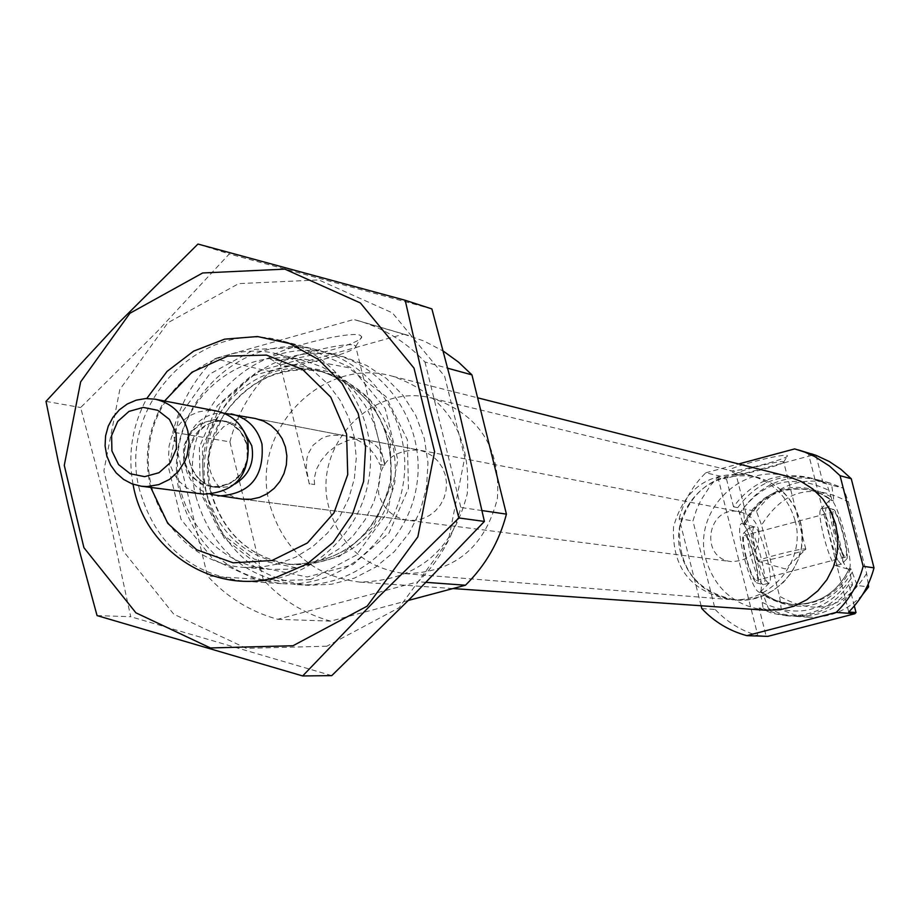 <?xml version="1.0" encoding="UTF-8"?>
<svg xmlns="http://www.w3.org/2000/svg" width="920" height="920" viewBox="0 0 920 920"><rect width="100%" height="100%" fill="white"/><g stroke="black" fill="none" stroke-linecap="round" stroke-linejoin="round"><path stroke-width="0.69" stroke-dasharray="4.6 3.45" d="M379.776 464.428L384.951 465.324L379.776 464.428C373.393 449.017 361.663 439.438 344.597 435.689L332.499 435.194L326.703 436.379L321.436 438.564L313.11 445.199L308.246 453.675L306.947 458.24L306.268 467.751L309.178 483.747L314.651 484.553L309.178 483.747M354.28 345.207L355.752 346.426C357.236 352.452 287.994 369.84 280.899 365.217L280.301 364.791C273.711 359.95 344.011 341.32 354.28 345.207M314.651 484.553L314.145 478.975L316.388 469.384L321.068 460.609L327.934 452.41L337.042 445.326L347.841 440.416L353.372 439.208L363.63 439.357C375.659 442.106 382.754 450.765 384.951 465.324M815.994 455.354L823.02 482.942L808.749 477.48C777.572 471.224 752.491 480.999 733.516 506.828L737.736 507.656L743.337 524.457C751.329 531.817 765.072 586.178 760.369 591.882L763.163 608.35L759.069 608.062L766.107 635.927L767.74 636.375M854.323 605.946L848.895 584.579L852.518 584.993L849.16 568.778L850.804 568.686L857.268 585.545L866.996 586.672M849.516 568.502C853.495 562.982 839.581 508.403 832.278 500.813L826.781 483.909L823.02 482.942M760.369 591.882L761.932 592.054L763.496 595.286L768.522 608.73L781.344 609.649L779.573 596.275L761.576 525.136C783.437 490.003 812.383 482.322 848.424 502.078L843.479 488.198L831.703 485.173L833.577 498.111L833.6 501.124L832.278 500.813M743.337 524.457L744.981 524.63L743.256 508.748L756.481 511.359L761.576 525.136M831.634 500.135L830.105 499.778C824.182 501.779 841.961 569.33 848.389 569.181L849.171 568.997M848.711 612.007L808.22 452.847L811.509 453.813M868.238 584.096L866.64 573.493L848.424 502.078M848.895 584.579C833.508 606.154 812.751 616.549 786.611 615.79L772.432 613.375L759.069 608.062M733.516 506.828L726.512 479.101L727.72 477.905L814.303 454.687L815.936 455.112M701.81 608.568L715.196 609.454L692.944 520.962L696.256 510.519L700.73 500.537L710.608 485.265L717.865 477.1L726.512 479.101M701.097 605.751L679.202 518.615L692.944 520.962M679.202 518.615C683.859 500.871 692.714 485.599 705.766 472.811L727.72 477.905M794.661 448.914L814.303 454.687M808.22 452.847L809.876 453.318M717.865 477.1L757.861 635.639C741.279 630.809 727.053 622.081 715.196 609.454M757.861 635.639L766.107 635.927M852.518 584.993C837.223 606.452 816.569 616.803 790.567 616.043L776.457 613.64L763.163 608.35M737.736 507.656C756.619 481.976 781.563 472.247 812.578 478.469L826.781 483.909M857.268 585.545C842.076 606.855 821.56 617.124 795.731 616.377L781.724 613.985L768.522 608.73M743.256 508.748C762.013 483.241 786.795 473.593 817.592 479.78L831.703 485.173M862.373 594.929C847.55 610.627 829.46 618.033 808.116 617.17L794.328 614.813L781.344 609.649M756.481 511.359C774.928 486.289 799.307 476.801 829.598 482.885L843.479 488.198M866.64 573.493C844.502 608.695 815.488 616.296 779.573 596.275M766.084 610.259C735.252 606.349 715.196 589.421 705.916 559.463C692.047 512.026 740.416 462.507 787.508 476.33M705.766 472.811L738.679 463.956M150.73 487.428L150.236 485.472C143.6 455.377 148.373 427.213 164.565 401.005M407.537 520.226C392.713 517.558 383.111 508.817 378.718 493.994C376.832 464.588 390.183 449.914 418.772 449.983L425.983 452.237L432.526 456.078L438.081 461.299L442.393 467.671L445.245 474.881L446.499 482.563L446.085 490.371L444.038 497.916L440.45 504.838L435.493 510.784L429.41 515.499L422.498 518.731L415.081 520.329L407.537 520.226L242.431 499.146C225.572 496.098 214.659 486.082 209.702 469.073L208.552 457.47L209.196 451.639L210.623 445.959L215.728 435.482L223.468 426.903L233.185 420.923L238.556 419.072L249.745 417.841L255.346 418.496L344.597 435.689M139.748 490.567C116.001 405.651 200.847 316.503 283.164 341.182C339.928 355.499 379.017 417.392 368.989 478.032C359.593 538.775 303.14 585.384 244.743 581.279C190.693 574.574 155.687 544.341 139.748 490.567M180.355 495.615C157.216 413.183 239.74 326.68 319.78 350.681C374.98 364.607 412.988 424.683 403.259 483.517C394.139 542.455 339.284 587.673 282.498 583.683C229.931 577.173 195.88 547.814 180.355 495.615M196.236 497.593C173.339 416.127 254.943 330.659 334.098 354.395C388.677 368.161 426.27 427.535 416.656 485.668C407.652 543.892 353.418 588.57 297.252 584.625C245.272 578.185 211.6 549.183 196.236 497.593M207.977 499.054C185.265 418.312 266.19 333.603 344.678 357.132L366.654 365.481L386.434 378.465L403.121 395.497L415.955 415.851L424.361 438.621L427.949 462.772L426.558 487.243L420.244 510.933L409.296 532.76L394.197 551.77L375.659 567.099L354.487 578.082L331.648 584.234L308.166 585.316C256.611 578.933 223.215 550.183 207.977 499.054M424.971 362.008L460.851 507.472C453.296 536.348 439.058 561.108 418.14 581.762L277.679 619.298C250.263 611.662 226.872 597.218 207.483 575.977L172.833 432.135C180.205 403.73 194.108 379.247 214.555 358.662L353.786 319.504L359.03 320.942C384.502 328.566 406.479 342.251 424.971 362.008L448.005 368.31M482.057 510.577L460.851 507.472M426.132 582.348L418.14 581.762M408.319 600.449L330.671 621.138L277.679 619.298M330.671 621.138C304.347 613.835 281.865 600.001 263.246 579.657L207.483 575.977M263.246 579.657L229.896 441.887L172.833 432.135M229.896 441.887C236.957 414.678 250.309 391.23 269.939 371.53L214.555 358.662M359.984 335.214L361.732 336.731C363.423 344.137 279.967 365.102 271.239 359.455C257.036 354.706 346.736 330.176 359.984 335.214M269.939 371.53L403.604 334.132L353.786 319.504M403.604 334.132L424.062 341.044L443.463 351.221M269.686 504.344C249.17 431.721 321.862 355.476 392.702 376.291C446.476 395.45 471.327 434.608 467.268 493.764C452.663 551.229 416.829 580.681 359.766 582.107C313.433 576.15 283.406 550.24 269.686 504.344M787.002 455.457L787.439 455.894C788.014 458.999 732.826 473.121 729.939 470.614C723.879 468.774 782.161 453.296 787.002 455.457M759.954 592.388L759.931 592.399C755.745 592.238 750.444 580.462 744.015 557.083C739.024 535.693 738.288 524.457 741.796 523.353L742.635 523.802M750.823 555.772C747.166 540.454 746.304 531.357 748.213 528.505L748.569 528.344C754.308 525.964 769.741 584.74 763.358 584.637L762.956 584.625C759.414 582.245 755.366 572.631 750.823 555.772M745.832 557.324C742.612 543.789 741.853 535.75 743.567 533.209C748.42 528.459 763.37 585.396 756.596 582.832C753.445 580.727 749.857 572.217 745.832 557.324M756.412 554.288C752.548 537.958 751.789 528.816 754.124 526.872L754.515 526.895C760.414 527.125 774.49 580.704 769.258 583.027L768.913 583.188C765.452 581.842 761.288 572.205 756.412 554.288M746.281 557.382C743.199 544.329 742.601 537.015 744.51 535.44C749.133 533.508 761.484 580.554 756.332 580.462C753.526 579.393 750.168 571.699 746.281 557.382M835.946 533.703C832.795 520.605 832.036 513.303 833.669 511.796C837.694 510.025 850.137 557.267 845.572 557.014C843.065 555.852 839.845 548.09 835.946 533.703M835.555 533.634C831.91 518.351 831.162 510.278 833.313 509.427C837.97 509.519 850.644 557.635 846.446 559.291C843.755 558.923 840.121 550.367 835.555 533.634M822.491 510.071C829.058 516.775 840.949 566.11 835.855 565.604L835.532 565.593C832.278 563.235 828.345 553.541 823.745 536.509C820.019 521.03 818.995 511.945 820.697 509.243L822.491 510.071M829.38 535.014C825.447 518.639 824.515 509.507 826.574 507.633L826.896 507.656C832.209 507.782 846.515 562.085 841.731 564.017L841.455 564.144C838.293 562.707 834.268 553 829.38 535.014M805.46 548.952L805.782 549.251C805.54 551.287 760.955 562.626 758.218 561.349L758.011 561.246C755.377 559.877 801.803 547.848 805.46 548.952M783.334 461.771L783.702 462.116C784.219 464.646 738.495 476.341 736.149 474.283L736 474.156C733.217 472.19 779.527 460.058 783.334 461.771M328.934 507.553C311.512 446.073 372.749 381.432 432.952 398.429C479.308 414.494 500.791 447.879 497.386 498.582C484.794 547.814 453.974 572.838 404.915 573.631C365.849 568.261 340.515 546.238 328.934 507.553M680.765 553.265C668.115 509.829 712.011 464.37 755.17 476.548L767.51 480.999L778.63 488.002L788.049 497.26L795.306 508.334L800.089 520.743L802.171 533.91L801.458 547.239L797.973 560.13L791.89 571.998L783.472 582.291L773.11 590.548L761.288 596.401L748.535 599.587L735.425 599.955C707.399 596.148 689.183 580.577 680.765 553.265M133.043 484.253C127.65 454.077 132.227 425.488 146.763 398.498M97.06 615.595L130.697 616.71L108.33 512.877L80.672 407.525L157.17 331.579L229.275 253.954L431.894 308.924M331.763 675.625L130.697 616.71M46 401.384L80.672 407.525M197.961 244.053L229.275 253.954M310.649 579.6L259.612 581.141L213.382 559.59L181.01 519.34L168.751 468.36L178.905 416.61L209.53 374.187L254.69 349.393L305.601 347.219L352.21 368.287L385.192 408.537L397.842 460.011L387.527 512.371L356.362 555.082L310.649 579.6M326.841 646.208L246.399 648.358L173.765 614.192L123.05 550.792L103.891 470.718L119.83 389.493L167.808 322.793L238.694 283.624L318.826 279.933L392.426 312.88L444.647 376.28L464.738 457.573L448.431 540.327L399.084 607.717L326.841 646.208M277.115 564.155L260.383 567.191L243.455 567.375C184.632 563.488 139.46 503.125 149.649 442.934C158.746 382.57 220.501 339.319 277.61 353.993L296.102 360.559L313.065 370.668L327.865 383.95L339.963 399.947L348.933 418.082L354.43 437.702L356.27 458.114L354.361 478.572L348.795 498.341L339.744 516.707L327.577 533.002L312.697 546.641L295.676 557.152L277.115 564.155M303.703 566.26L287.316 569.227L270.721 569.399C213.06 565.604 168.762 506.506 178.744 447.591C187.645 388.504 248.181 346.184 304.141 360.571L322.276 367.011L338.893 376.901L353.406 389.907L365.263 405.559L374.06 423.315L379.454 442.52L381.259 462.495L379.397 482.517L373.934 501.86L365.079 519.823L353.153 535.773L338.583 549.125L321.897 559.406L303.703 566.26M758.781 530.161C760.403 550.252 751.306 560.728 731.481 561.602C698.694 558.566 707.365 504.413 739.461 511.761C749.386 514.119 755.826 520.248 758.781 530.161M210.749 494.385C168.452 482.632 179.894 411.091 223.755 413.126M795.041 520.547C806.621 560.659 770.5 604.164 729.698 599.506C690.518 591.537 671.795 567.295 673.555 526.78C684.526 487.738 709.872 470.546 749.593 475.203C772.938 481.804 788.083 496.915 795.041 520.547M800.308 521.571C811.808 561.407 775.928 604.578 735.425 599.955C696.509 592.043 677.913 567.973 679.661 527.758C690.552 488.991 715.725 471.925 755.17 476.548C778.355 483.103 793.396 498.111 800.308 521.571M203.377 494.155L194.453 491.901L186.288 487.6L179.296 481.459L173.845 473.811L170.223 465.048L168.602 455.63L169.073 446.039L171.614 436.793L176.088 428.352L182.275 421.153L189.842 415.587L198.398 411.941L207.494 410.4L216.683 411.044M849.286 568.652C837.545 593.124 818.294 605.049 791.533 604.428L781.942 602.83L775.008 600.564L766.303 596.194L760.345 591.974M850.919 578.737C827.367 611.593 797.594 619.379 761.587 602.117M739.3 513.866C762.542 481.079 792.235 473.167 828.368 490.141M743.233 524.25C757.194 496.386 779.412 484.909 809.876 489.819L821.514 494.028L831.979 500.664M850.804 568.686C839.12 593.205 819.881 605.164 793.097 604.555L783.472 602.945L776.514 600.656L769.913 597.505L761.829 592.008M744.832 524.722C758.724 496.8 780.919 485.288 811.405 490.187L823.101 494.431L833.6 501.124M852.391 571.998C829.725 607.752 800.101 615.514 763.496 595.286M744.901 521.686C767.269 486.001 796.823 478.147 833.577 498.111M200.307 492.131L199.375 447.108L217.258 405.835L250.481 376.395L292.606 364.607L335.351 372.91L370.231 399.774L390.218 439.955L391.241 485.426L373.072 527.045L339.399 556.496L296.999 567.928L254.368 559.176L219.891 532.105L200.307 492.131M206.011 491.579C186.99 423.809 254.15 352.44 320.171 371.093C371.024 388.734 394.553 425.546 390.77 481.528C376.901 535.877 343.056 563.511 289.236 564.409C246.399 558.509 218.661 534.232 206.011 491.579M210.737 492.188C191.774 424.66 258.715 353.556 324.518 372.14C375.187 389.723 398.647 426.409 394.875 482.183C381.053 536.337 347.323 563.868 293.687 564.765C250.999 558.877 223.341 534.692 210.737 492.188M203.446 495.615L202.434 447.327L221.628 403.052L257.289 371.461L302.496 358.8L348.404 367.69L385.859 396.52L407.341 439.645L408.445 488.451L388.941 533.14L352.762 564.73L307.234 576.978L261.464 567.571L224.457 538.51L203.446 495.615M246.928 444.693L247.25 459.827L241.224 473.697L230.069 483.541L215.993 487.416L201.79 484.553L190.279 475.536L183.736 462.162L183.425 447.074L189.416 433.239L200.525 423.395L214.567 419.485L228.781 422.303L240.327 431.296L246.928 444.693M247.296 444.958C249.251 471.707 237.383 485.633 211.669 486.772L204.608 484.943L198.145 481.505L192.625 476.617L188.312 470.534L185.46 463.588L184.184 456.113L184.564 448.523L186.564 441.186L190.106 434.493L195.005 428.777L200.986 424.35L207.759 421.429L214.969 420.175L222.249 420.647C235.152 423.648 243.501 431.756 247.296 444.958M235.106 483.909L227.274 486.864L219.017 487.623L209.219 485.565L202.779 482.137L197.271 477.261L192.981 471.212L190.13 464.278L188.853 456.837L189.232 449.27L191.233 441.956L194.764 435.286L199.64 429.594L205.608 425.19L212.359 422.28L219.546 421.026L229.494 422.119L237.107 425.431L243.627 430.686M384.801 465.048L355.568 345.885M309.327 483.966L280.301 364.791M761.932 592.054L767.901 596.298L776.583 600.679L791.533 604.428C818.179 605.061 837.384 593.17 849.16 568.755M744.981 524.63C758.896 496.765 781.045 485.288 811.405 490.187L823.032 494.799L831.887 500.606M786.611 615.79L790.567 616.043M808.749 477.48L812.578 478.469M795.731 616.377L808.116 617.17M817.592 479.78L829.598 482.885M244.743 581.279L282.498 583.683M283.164 341.182L319.78 350.681M320.171 371.093C370.714 388.573 394.116 425.362 390.39 481.459C376.429 535.911 342.711 563.569 289.236 564.409L293.687 564.765C251.309 558.957 223.824 534.819 211.243 492.349C208.92 473.053 201.618 461.368 223.318 415.633C249.711 378.649 283.44 364.147 324.518 372.14L320.171 371.093M297.252 584.625L308.166 585.316M334.098 354.395L344.678 357.132M408.652 335.501L359.03 320.942M359.766 582.107L452.962 588.558M392.702 376.291L477.618 397.808M756.596 582.832L762.956 584.625M743.567 533.209L748.213 528.505M754.124 526.872L748.569 528.344M768.913 583.188L763.358 584.637M754.515 526.895L741.796 523.353M769.258 583.027L759.931 592.399M833.669 511.796L744.51 535.44M845.572 557.014L756.332 580.462M835.532 565.593L848.389 569.181M820.697 509.243L830.105 499.778M826.574 507.633L820.985 509.116M841.455 564.144L835.855 565.604M833.313 509.427L826.896 507.656M846.446 559.291L841.731 564.017M355.752 346.426L361.732 336.731M280.899 365.217L271.239 359.455M758.218 561.349L785.381 568.939L805.782 549.251M805.793 549.091L783.679 461.955M758.011 561.246L736 474.156M783.702 462.116L787.439 455.894M736.149 474.283L729.939 470.614M363.63 439.357L418.772 449.983M404.915 573.631L729.698 599.506M432.952 398.429L749.593 475.203M243.455 567.375L270.721 569.399M277.61 353.993L304.141 360.571M242.431 499.146L731.481 561.602M255.346 418.496L739.461 511.761M211.669 486.772L221.041 486.553L230.034 483.437L235.106 480.091L240.085 475.168L243.984 469.246L247.411 459.08L247.917 451.916L246.962 444.831C243.144 431.606 234.91 423.545 222.249 420.647L226.803 421.498C198.467 415.426 183.034 454.986 190.175 463.209C194.994 477.514 203.688 485.576 216.257 487.381L211.669 486.772"/><path stroke-width="1.38" d="M811.509 453.813L815.994 455.354M738.679 463.956L794.661 448.914L804.747 452.088L814.51 456.435L829.506 466.037L840.063 475.686L851.264 478.745L874 567.858C869.515 584.89 861.085 599.61 848.711 612.007L856.014 612.559L854.783 613.755L767.74 636.375L746.821 635.651C729.284 630.879 714.276 621.851 701.81 608.568L701.097 605.751M854.323 605.946L856.014 612.559M866.996 586.672L868.63 586.868L868.238 584.096M840.063 475.686L863.155 566.271L874 567.858M798.008 449.834L816.511 455.538L829.196 461.472L840.869 469.269L851.264 478.745M863.155 566.271C858.429 584.2 849.436 599.575 836.199 612.386L854.783 613.755M868.63 586.868L862.373 594.929M477.618 397.808L787.508 476.33L800.791 481.263L812.751 488.922L822.859 498.973L830.645 510.968L835.762 524.365L837.994 538.579L837.211 552.966L833.462 566.87L826.919 579.68L817.869 590.824L806.725 599.782L793.994 606.176L780.24 609.719L766.084 610.259L452.962 588.558M836.199 612.386L746.821 635.651M164.565 401.005L191.946 372.209L227.654 356.097L266.455 355.097L302.611 369.46L330.74 397.129L346.587 434.022L347.725 474.628L333.971 512.865L307.406 542.972L272.044 560.476L233.208 562.833L196.661 549.78L167.762 523.33L150.73 487.428M223.755 413.126L255.346 418.496L263.545 421.072L270.986 425.466L277.311 431.457L282.198 438.759L285.441 447.028L286.856 455.848L286.373 464.818L284.027 473.478L279.933 481.424L274.286 488.267L267.352 493.683L259.474 497.398L251.033 499.249L242.431 499.146L210.749 494.385M443.463 351.221L458.447 362.077L471.937 374.865L506.425 514.13L482.057 510.577M471.937 374.865L448.005 368.31M506.425 514.13C499.18 541.765 485.53 565.466 465.462 585.223L426.132 582.348M465.462 585.223L408.319 600.449M292.997 645.736L210.427 647.956L135.907 612.823L83.904 547.664L64.273 465.359L80.649 381.869L129.892 313.283L202.641 272.976L284.866 269.135L360.41 302.967L414.011 368.138L434.608 451.731L417.853 536.843L367.16 606.154L292.997 645.736M146.763 398.498L167.049 371.416L193.683 351.106L224.606 339.158L257.45 336.536L289.639 343.516L318.619 359.582L342.102 383.513L358.179 413.425L365.55 446.97L363.607 481.459L352.509 514.142L333.143 542.397L307.073 564.006L276.391 577.254C213.486 595.688 144.175 550.206 133.043 484.253M46 401.384L58.247 461.437L68.632 507.219L80.201 553.61L97.06 615.595L302.668 675.947L378.361 597.103L458.861 517.96L430.1 409.135L405.179 300.265L197.961 244.053L119.151 322.368L46 401.384M458.861 517.96L484.403 521.433L409.848 598.908L331.763 675.625L302.668 675.947M405.179 300.265L431.894 308.924L459.839 414.655L484.403 521.433M231.058 413.816C246.986 417.611 257.289 427.673 261.97 443.992C264.442 477.112 249.757 494.454 217.902 496.006M176.123 433.09L176.445 448.523L170.315 462.668L158.976 472.719L144.67 476.663L130.249 473.754L118.565 464.565L111.918 450.938L111.607 435.551L117.702 421.452L128.995 411.401L143.267 407.41L157.699 410.274L169.429 419.428L176.123 433.09M187.864 431.147L189.106 443.302L187.093 455.411L184.908 461.138L178.388 471.419L169.441 479.447L158.769 484.621L147.2 486.542L141.358 486.231L132.043 483.885L123.521 479.377L116.23 472.949L110.549 464.945L106.766 455.779L105.087 445.912L105.581 435.884L108.238 426.202L112.918 417.358L119.37 409.825L127.27 403.995L136.195 400.166L145.705 398.544L155.284 399.211C172.063 403.224 182.919 413.862 187.864 431.147M155.284 399.211L216.683 411.044C232.76 414.885 243.179 425.051 247.905 441.554C250.401 475.042 235.554 492.579 203.377 494.155L141.358 486.231M243.627 430.686L251.769 445.728C254.656 462.369 249.101 475.088 235.106 483.909"/></g></svg>
